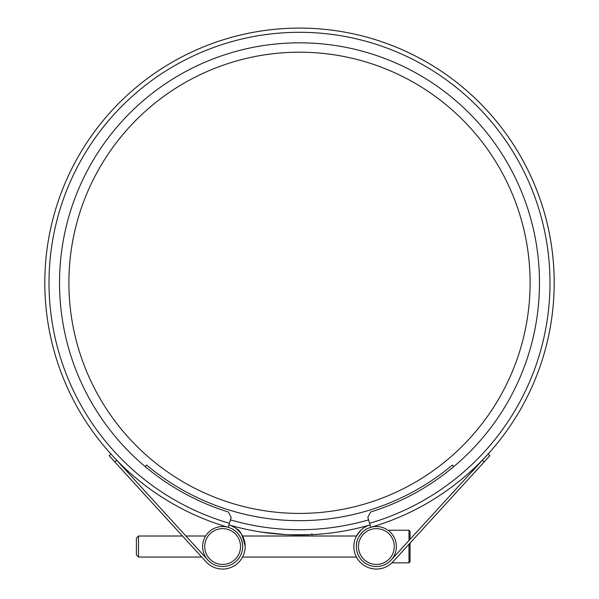 <?xml version="1.0" encoding="UTF-8"?>
<svg xmlns="http://www.w3.org/2000/svg" width="599" height="599" viewBox="0 0 599 599"><rect width="100%" height="100%" fill="white"/><g stroke="black" fill="none" stroke-linecap="round" stroke-linejoin="round"><path stroke-width="0.9" d="M136.4 554.951L136.4 538.112L138.504 536.008L138.504 557.063L136.4 554.951M410.053 543.061L444.436 505.421L410.053 543.061L410.053 561.795L408.997 562.85L408.997 544.214M408.997 540.47L408.997 530.22L388.998 530.22L388.998 531.014M204.723 546.535A17.903 17.903 0 0 0 222.626 564.438A17.903 17.903 0 0 0 240.536 546.535A17.903 17.903 0 0 0 222.626 528.632A17.903 17.903 0 0 0 204.723 546.535M242.64 546.535A20.007 20.007 0 0 1 222.626 566.542A20.007 20.007 0 0 1 202.619 546.535A20.007 20.007 0 0 1 222.626 526.528A20.007 20.007 0 0 1 242.64 546.535M358.464 546.535A17.903 17.903 0 0 0 376.374 564.438A17.903 17.903 0 0 0 394.277 546.535A17.903 17.903 0 0 0 376.374 528.632A17.903 17.903 0 0 0 358.464 546.535M396.381 546.535A20.007 20.007 0 0 1 376.374 566.542A20.007 20.007 0 0 1 356.36 546.535C360.224 561.48 360.224 561.48 356.36 546.535A20.007 20.007 0 0 1 376.374 526.528A20.007 20.007 0 0 1 396.381 546.535M68.892 282.803A230.608 230.608 0 0 1 299.5 52.195A230.608 230.608 0 0 1 530.108 282.803A230.608 230.608 0 0 1 299.5 513.41A230.608 230.608 0 0 1 68.892 282.803M278.116 534.076L275.293 533.821M272.253 533.507L270.179 533.275M269.355 533.177L267.678 532.968M286.06 534.63L261.419 532.092M289.579 534.787L312.753 534.637L323.535 533.836M207.426 559.541L116.678 460.204L114.806 461.911L205.996 561.727A22.522 22.522 0 0 0 245.156 546.535A22.522 22.522 0 0 0 228.93 524.911A252.186 252.186 0 0 0 370.07 524.911A252.186 252.186 0 0 1 228.93 524.911M245.148 546.325C242.775 535.633 239.959 529.845 236.71 528.954C239.967 529.86 242.782 535.648 245.148 546.325M240.543 532.878L242.543 536.008L240.536 532.878L236.71 528.954L238.267 530.325M238.327 530.385L239.765 531.919M360.65 530.407L356.457 536.008L242.543 536.008L241.247 533.859M238.372 530.422L239.742 531.89M115.053 458.46L114.671 458.063M554.21 282.803A254.71 254.71 0 0 0 299.5 28.093A254.71 254.71 0 0 0 227.627 527.157L228.226 527.322L227.627 527.157A254.71 254.71 0 0 1 299.5 28.093A254.71 254.71 0 0 1 371.373 527.157L370.774 527.322L371.373 527.157M228.226 527.322L231.169 517.229L228.279 511.965A239.974 239.974 0 0 1 299.5 42.829A239.974 239.974 0 0 1 370.721 511.965L367.831 517.229L370.774 527.322M359.692 557.579L359.355 557.063M366.768 528.984L366.371 529.202M356.36 546.325C356.001 536.023 365.532 529.209 366.813 528.954C365.525 529.224 356.016 535.978 356.36 546.325M232.232 528.984L232.629 529.202M115.697 459.134L116.678 460.204M388.998 530.22L408.997 530.22L410.053 531.276L410.053 539.317M242.64 546.325C242.999 536.023 233.468 529.209 232.187 528.954C233.475 529.224 242.984 535.978 242.64 546.325M145.25 466.636L146.598 465.019A237.87 237.87 0 0 0 452.402 465.019L453.75 466.636M330.012 533.132L331.195 532.983M336.99 532.182L337.731 532.069M391.574 559.541L488.058 454.035L489.87 455.689L393.004 561.727A22.522 22.522 0 0 1 357.251 558.44A22.522 22.522 0 0 1 370.07 524.911M356.457 536.008L357.7 533.934L356.457 536.008L242.543 536.008M358.472 532.855L359.273 531.875L358.464 532.878M361.998 529.194L360.733 530.325M486.021 456.251L484.329 458.063M114.806 461.911L109.13 455.689L110.942 454.035M154.564 505.421L182.508 536.008L138.504 536.008L182.508 536.008L154.564 505.421M201.736 557.063L205.996 561.727L201.736 557.063L138.504 557.063M312.753 534.637A16.839 2.403 87 0 1 311.862 533.642M229.402 523.294A250.502 250.502 0 0 1 299.5 32.301A250.502 250.502 0 0 1 369.598 523.294M484.194 461.911L482.322 460.204M368.595 519.857A246.923 246.923 0 0 1 230.405 519.857M205.614 536.008L185.93 536.008L205.614 536.008M391.903 562.85L408.997 562.85L410.053 561.795M356.457 557.063L242.543 557.063M205.614 557.063L205.157 557.063M408.997 530.22L410.053 531.276"/></g></svg>
